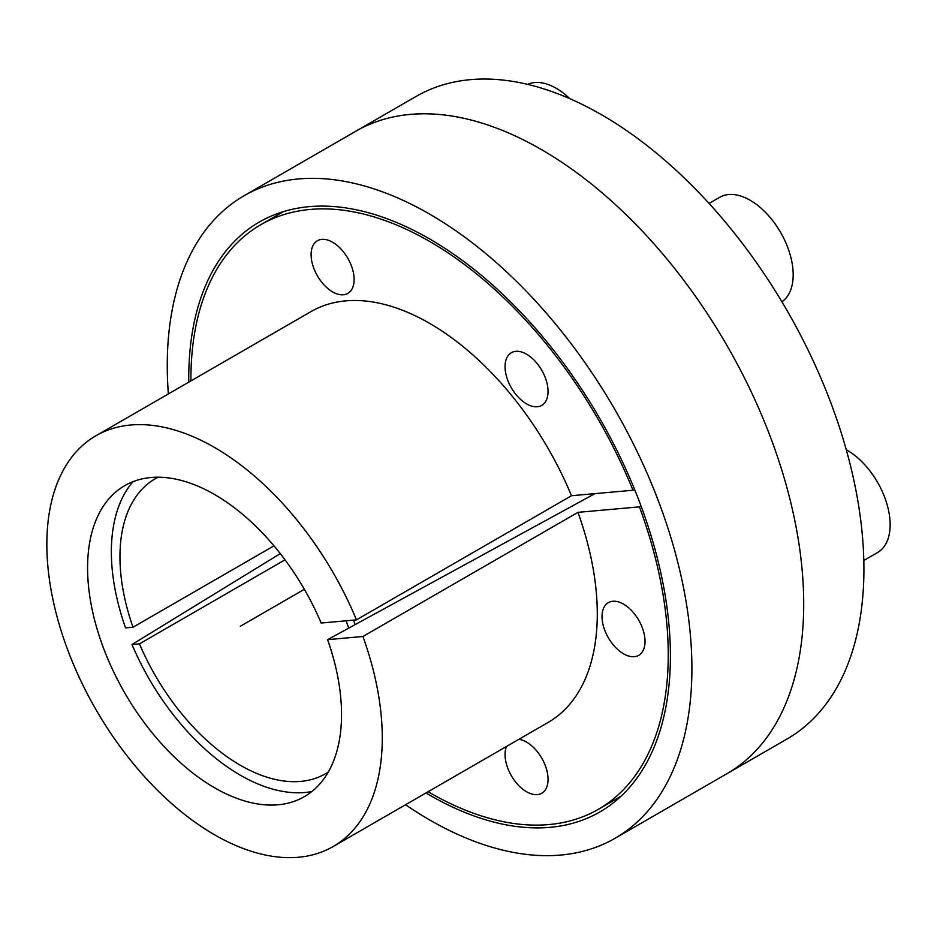<?xml version="1.0" encoding="UTF-8"?>
<svg xmlns="http://www.w3.org/2000/svg" width="937" height="937" viewBox="0 0 937 937"><rect width="100%" height="100%" fill="white"/><g stroke="black" fill="none" stroke-linecap="round" stroke-linejoin="round"><path stroke-width="1.41" d="M188.794 382.144A340.576 196.629 60 0 1 188.759 377.962A340.576 196.629 -120 0 1 259.303 222.057A340.576 196.629 -120 0 1 521.745 313.298A340.576 196.629 -120 0 1 670.4 656.041A340.576 196.629 60 0 1 599.867 811.946A340.576 196.629 60 0 1 425.972 792.96M803.712 603.896A370.982 214.186 60 0 1 726.878 773.728A370.982 214.186 -120 0 0 726.878 345.355A370.982 214.186 -120 0 0 355.908 131.168A370.982 214.186 -120 0 1 641.775 230.561A370.982 214.186 -120 0 1 803.712 603.896M168.367 393.938A370.982 214.186 60 0 1 167.255 365.547A370.982 214.186 -120 0 1 244.088 195.728A370.982 214.186 -120 0 1 529.967 295.108A370.982 214.186 -120 0 1 691.904 668.456A370.982 214.186 60 0 1 615.07 838.275A370.982 214.186 60 0 1 405.545 804.754M327.61 639.643A179.576 103.679 60 0 1 299.219 799.308A179.576 103.679 60 0 1 124.773 692.982A179.576 103.679 60 0 1 119.913 488.751A179.576 103.679 60 0 1 321.168 623.023L356.47 619.861A237.178 136.943 -120 0 0 95.972 435.728A237.178 136.943 -120 0 0 95.972 709.614A237.178 136.943 -120 0 0 333.15 846.544A237.178 136.943 -120 0 0 362.924 636.492L327.61 639.643L594.96 493.623M95.972 435.728L310.99 311.599A237.178 136.943 60 0 1 571.488 495.72L356.47 619.861M571.488 495.72L632.979 490.238A337.531 194.873 -120 0 0 260.814 224.693A337.531 194.873 -120 0 0 190.914 380.914M634.536 489.325L632.979 490.238M428.104 791.73A337.531 194.873 -120 0 0 598.345 809.31A337.531 194.873 -120 0 0 639.421 506.858L577.942 512.352L362.924 636.492M577.942 512.352A237.178 136.943 60 0 1 548.168 722.404L333.15 846.544M505.055 366.625A30.406 17.557 -120 0 0 518.325 397.229A30.406 17.557 -120 0 0 541.762 405.381A30.406 17.557 -120 0 0 548.051 391.455A30.406 17.557 -120 0 0 534.781 360.85A30.406 17.557 -120 0 0 511.356 352.71A30.406 17.557 -120 0 0 505.055 366.625M311.107 254.653A30.406 17.557 -120 0 0 324.378 285.258A30.406 17.557 -120 0 0 347.814 293.398A30.406 17.557 -120 0 0 354.116 279.484A30.406 17.557 -120 0 0 340.834 248.879A30.406 17.557 -120 0 0 317.409 240.739A30.406 17.557 -120 0 0 311.107 254.653M506.46 746.484A30.406 17.557 -120 0 0 505.055 754.519A30.406 17.557 -120 0 0 518.325 785.124A30.406 17.557 -120 0 0 541.762 793.264A30.406 17.557 -120 0 0 548.051 779.35A30.406 17.557 -120 0 0 518.887 739.316M602.022 616.558A30.406 17.557 -120 0 0 615.304 647.162A30.406 17.557 -120 0 0 638.729 655.314A30.406 17.557 -120 0 0 645.031 641.388A30.406 17.557 -120 0 0 631.761 610.783A30.406 17.557 -120 0 0 608.324 602.643A30.406 17.557 -120 0 0 602.022 616.558M641.013 505.945L639.421 506.858M280.28 553.615L132 644.527A182.446 105.342 -120 0 0 311.869 791.519M355.182 624.592A182.446 105.342 -120 0 0 353.554 620.13M132.984 481.677A182.446 105.342 -120 0 0 125.558 627.895L133.007 627.228A170.288 98.315 60 0 1 155.226 478.772A170.288 98.315 60 0 1 158.119 477.214M244.088 195.728L416.11 96.417A370.982 214.186 60 0 1 787.092 310.604A370.982 214.186 60 0 1 787.08 738.965L615.07 838.275M273.967 545.849L133.007 627.228M132 644.527L139.461 643.86A170.288 98.315 60 0 0 325.514 773.716A170.288 98.315 60 0 0 328.313 771.994M346.104 620.786A170.288 98.315 60 0 1 348.705 628.118M285.012 559.822L139.461 643.86M846.263 449.713A60.811 35.114 -120 0 1 890.15 524.697A60.811 35.114 60 0 1 877.559 552.537L863.809 560.478M709.086 203.434L719.768 197.274A60.811 35.114 -120 0 1 766.63 213.566A60.811 35.114 -120 0 1 793.182 274.764A60.811 35.114 60 0 1 781.903 301.773M569.766 98.643A60.811 35.114 -120 0 0 527.625 84.365M304.349 589.303L240.364 626.244M283.524 211.586L260.814 224.693M621.055 796.204L598.345 809.31"/></g></svg>
